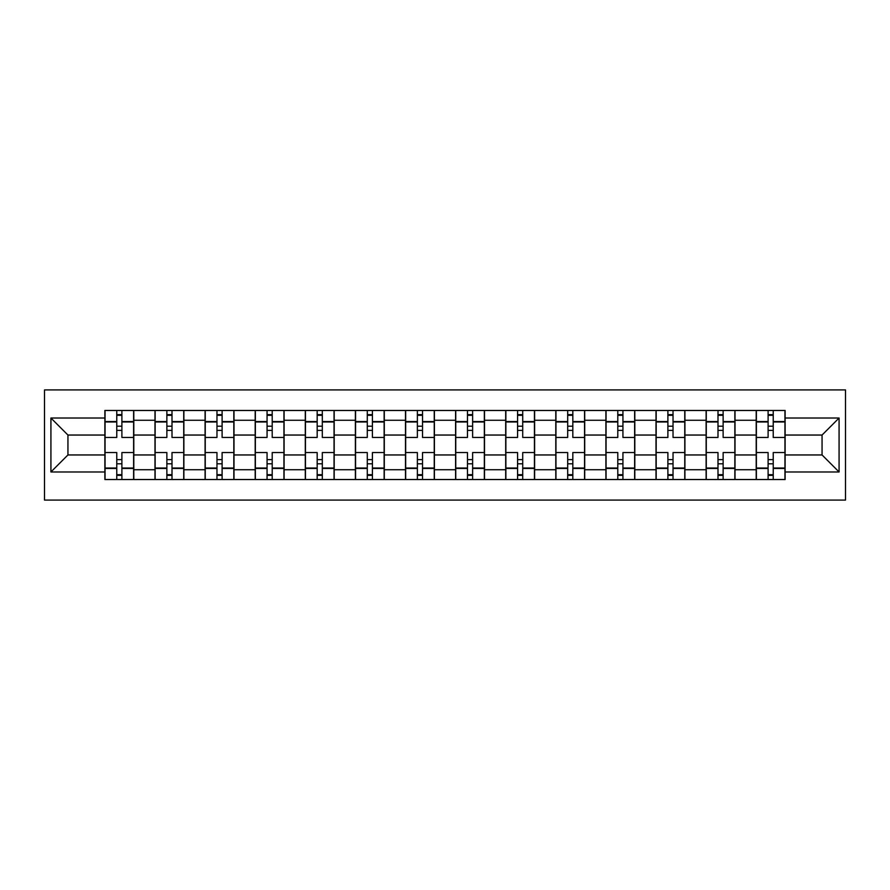 <?xml version="1.0" encoding="UTF-8"?>
<svg xmlns="http://www.w3.org/2000/svg" width="890" height="890" viewBox="0 0 890 890"><rect width="100%" height="100%" fill="white"/><g stroke="black" fill="none" stroke-linecap="round" stroke-linejoin="round"><path stroke-width="1.33" d="M44.5 500.08L845.5 500.08L845.5 389.92L44.5 389.92L44.5 500.08M154.982 479.521L154.982 420.269L133.789 420.269L133.789 479.521M133.789 420.269L133.789 410.479M154.982 420.269L154.982 410.479M183.885 410.479L183.885 479.521M205.089 479.521L205.089 410.479M233.992 410.479L233.992 479.521M255.185 479.521L255.185 410.479M284.088 410.479L284.088 479.521M305.292 479.521L305.292 410.479M334.195 410.479L334.195 479.521M355.388 479.521L355.388 410.479M384.302 410.479L384.302 479.521M405.495 479.521L405.495 410.479M434.398 410.479L434.398 479.521M455.602 479.521L455.602 410.479M484.505 410.479L484.505 479.521M505.698 479.521L505.698 410.479M534.612 410.479L534.612 479.521M555.805 479.521L555.805 410.479M584.708 410.479L584.708 479.521M605.912 479.521L605.912 410.479M634.815 410.479L634.815 479.521M656.008 479.521L656.008 410.479M684.911 410.479L684.911 479.521M706.115 479.521L706.115 410.479M735.018 410.479L735.018 479.521M756.211 479.521L756.211 410.479M756.211 454.957L735.018 454.957M706.115 454.957L684.911 454.957M656.008 454.957L634.815 454.957M605.912 454.957L584.708 454.957M555.805 454.957L534.612 454.957M505.698 454.957L484.505 454.957M455.602 454.957L434.398 454.957M405.495 454.957L384.302 454.957M355.388 454.957L334.195 454.957M305.292 454.957L284.088 454.957M255.185 454.957L233.992 454.957M205.089 454.957L183.885 454.957M154.982 454.957L133.789 454.957M756.211 435.043L735.018 435.043M706.115 435.043L684.911 435.043M656.008 435.043L634.815 435.043M605.912 435.043L584.708 435.043M555.805 435.043L534.612 435.043M505.698 435.043L484.505 435.043M455.602 435.043L434.398 435.043M405.495 435.043L384.302 435.043M355.388 435.043L334.195 435.043M305.292 435.043L284.088 435.043M255.185 435.043L233.992 435.043M205.089 435.043L183.885 435.043M154.982 435.043L133.789 435.043M67.94 454.957L104.875 454.957L104.875 435.043L67.94 435.043L67.94 454.957L50.919 471.978L50.919 418.022L104.875 418.022L104.875 435.043M785.125 435.043L785.125 454.957L822.06 454.957L822.06 435.043L785.125 435.043L785.125 410.479L104.875 410.479L104.875 418.022M785.125 418.022L839.081 418.022L839.081 471.978L785.125 471.978L785.125 454.957M104.875 454.957L104.875 479.521L785.125 479.521L785.125 471.978M104.875 471.978L50.919 471.978M121.897 474.704L116.768 474.704M116.768 415.296L121.897 415.296M172.004 474.704L166.864 474.704M166.864 415.296L172.004 415.296M222.111 474.704L216.971 474.704M216.971 415.296L222.111 415.296M272.207 474.704L267.067 474.704M267.067 415.296L272.207 415.296M322.314 474.704L317.174 474.704M317.174 415.296L322.314 415.296M372.421 474.704L367.281 474.704M367.281 415.296L372.421 415.296M422.516 474.704L417.377 474.704M417.377 415.296L422.516 415.296M472.623 474.704L467.484 474.704M467.484 415.296L472.623 415.296M522.719 474.704L517.58 474.704M517.58 415.296L522.719 415.296M572.826 474.704L567.687 474.704M567.687 415.296L572.826 415.296M622.933 474.704L617.794 474.704M617.794 415.296L622.933 415.296M673.029 474.704L667.889 474.704M667.889 415.296L673.029 415.296M723.136 474.704L717.996 474.704M717.996 415.296L723.136 415.296M773.232 474.704L768.103 474.704M768.103 415.296L773.232 415.296M50.919 418.022L67.94 435.043M822.06 454.957L839.081 471.978M822.06 435.043L839.081 418.022M133.622 479.521L133.622 437.457L121.897 437.457L121.897 410.479M116.768 410.479L116.768 437.457L105.042 437.457L105.042 410.479M133.622 437.457L133.622 410.479M105.042 479.521L105.042 452.543L116.768 452.543L116.768 479.521M121.897 479.521L121.897 452.543L133.622 452.543M116.768 430.382L121.897 430.382M105.042 452.543L105.042 437.457M121.897 459.618L116.768 459.618M121.897 475.349L116.768 475.349M116.768 463.79L121.897 463.79M121.897 426.21L116.768 426.21M116.768 414.651L121.897 414.651M183.729 479.521L183.729 437.457L172.004 437.457L172.004 410.479M166.864 410.479L166.864 437.457L155.138 437.457L155.138 410.479M183.729 437.457L183.729 410.479M155.138 479.521L155.138 452.543L166.864 452.543L166.864 479.521M172.004 479.521L172.004 452.543L183.729 452.543M166.864 430.382L172.004 430.382M155.138 452.543L155.138 437.457M172.004 459.618L166.864 459.618M172.004 475.349L166.864 475.349M166.864 463.79L172.004 463.79M172.004 426.21L166.864 426.21M166.864 414.651L172.004 414.651M233.825 479.521L233.825 437.457L222.111 437.457L222.111 410.479M216.971 410.479L216.971 437.457L205.245 437.457L205.245 410.479M233.825 437.457L233.825 410.479M205.245 479.521L205.245 452.543L216.971 452.543L216.971 479.521M222.111 479.521L222.111 452.543L233.825 452.543M216.971 430.382L222.111 430.382M205.245 452.543L205.245 437.457M222.111 459.618L216.971 459.618M222.111 475.349L216.971 475.349M216.971 463.79L222.111 463.79M222.111 426.21L216.971 426.21M216.971 414.651L222.111 414.651M283.932 479.521L283.932 437.457L272.207 437.457L272.207 410.479M267.067 410.479L267.067 437.457L255.352 437.457L255.352 410.479M283.932 437.457L283.932 410.479M255.352 479.521L255.352 452.543L267.067 452.543L267.067 479.521M272.207 479.521L272.207 452.543L283.932 452.543M267.067 430.382L272.207 430.382M255.352 452.543L255.352 437.457M272.207 459.618L267.067 459.618M272.207 475.349L267.067 475.349M267.067 463.79L272.207 463.79M272.207 426.21L267.067 426.21M267.067 414.651L272.207 414.651M334.039 479.521L334.039 437.457L322.314 437.457L322.314 410.479M317.174 410.479L317.174 437.457L305.448 437.457L305.448 410.479M334.039 437.457L334.039 410.479M305.448 479.521L305.448 452.543L317.174 452.543L317.174 479.521M322.314 479.521L322.314 452.543L334.039 452.543M317.174 430.382L322.314 430.382M305.448 452.543L305.448 437.457M322.314 459.618L317.174 459.618M322.314 475.349L317.174 475.349M317.174 463.79L322.314 463.79M322.314 426.21L317.174 426.21M317.174 414.651L322.314 414.651M384.135 479.521L384.135 437.457L372.421 437.457L372.421 410.479M367.281 410.479L367.281 437.457L355.555 437.457L355.555 410.479M384.135 437.457L384.135 410.479M355.555 479.521L355.555 452.543L367.281 452.543L367.281 479.521M372.421 479.521L372.421 452.543L384.135 452.543M367.281 430.382L372.421 430.382M355.555 452.543L355.555 437.457M372.421 459.618L367.281 459.618M372.421 475.349L367.281 475.349M367.281 463.79L372.421 463.79M372.421 426.21L367.281 426.21M367.281 414.651L372.421 414.651M434.242 479.521L434.242 437.457L422.516 437.457L422.516 410.479M417.377 410.479L417.377 437.457L405.662 437.457L405.662 410.479M434.242 437.457L434.242 410.479M405.662 479.521L405.662 452.543L417.377 452.543L417.377 479.521M422.516 479.521L422.516 452.543L434.242 452.543M417.377 430.382L422.516 430.382M405.662 452.543L405.662 437.457M422.516 459.618L417.377 459.618M422.516 475.349L417.377 475.349M417.377 463.79L422.516 463.79M422.516 426.21L417.377 426.21M417.377 414.651L422.516 414.651M484.338 479.521L484.338 437.457L472.623 437.457L472.623 410.479M467.484 410.479L467.484 437.457L455.758 437.457L455.758 410.479M484.338 437.457L484.338 410.479M455.758 479.521L455.758 452.543L467.484 452.543L467.484 479.521M472.623 479.521L472.623 452.543L484.338 452.543M467.484 430.382L472.623 430.382M455.758 452.543L455.758 437.457M472.623 459.618L467.484 459.618M472.623 475.349L467.484 475.349M467.484 463.79L472.623 463.79M472.623 426.21L467.484 426.21M467.484 414.651L472.623 414.651M534.445 479.521L534.445 437.457L522.719 437.457L522.719 410.479M517.58 410.479L517.58 437.457L505.865 437.457L505.865 410.479M534.445 437.457L534.445 410.479M505.865 479.521L505.865 452.543L517.58 452.543L517.58 479.521M522.719 479.521L522.719 452.543L534.445 452.543M517.58 430.382L522.719 430.382M505.865 452.543L505.865 437.457M522.719 459.618L517.58 459.618M522.719 475.349L517.58 475.349M517.58 463.79L522.719 463.79M522.719 426.21L517.58 426.21M517.58 414.651L522.719 414.651M584.552 479.521L584.552 437.457L572.826 437.457L572.826 410.479M567.687 410.479L567.687 437.457L555.961 437.457L555.961 410.479M584.552 437.457L584.552 410.479M555.961 479.521L555.961 452.543L567.687 452.543L567.687 479.521M572.826 479.521L572.826 452.543L584.552 452.543M567.687 430.382L572.826 430.382M555.961 452.543L555.961 437.457M572.826 459.618L567.687 459.618M572.826 475.349L567.687 475.349M567.687 463.79L572.826 463.79M572.826 426.21L567.687 426.21M567.687 414.651L572.826 414.651M634.648 479.521L634.648 437.457L622.933 437.457L622.933 410.479M617.794 410.479L617.794 437.457L606.068 437.457L606.068 410.479M634.648 437.457L634.648 410.479M606.068 479.521L606.068 452.543L617.794 452.543L617.794 479.521M622.933 479.521L622.933 452.543L634.648 452.543M617.794 430.382L622.933 430.382M606.068 452.543L606.068 437.457M622.933 459.618L617.794 459.618M622.933 475.349L617.794 475.349M617.794 463.79L622.933 463.79M622.933 426.21L617.794 426.21M617.794 414.651L622.933 414.651M684.755 479.521L684.755 437.457L673.029 437.457L673.029 410.479M667.889 410.479L667.889 437.457L656.175 437.457L656.175 410.479M684.755 437.457L684.755 410.479M656.175 479.521L656.175 452.543L667.889 452.543L667.889 479.521M673.029 479.521L673.029 452.543L684.755 452.543M667.889 430.382L673.029 430.382M656.175 452.543L656.175 437.457M673.029 459.618L667.889 459.618M673.029 475.349L667.889 475.349M667.889 463.79L673.029 463.79M673.029 426.21L667.889 426.21M667.889 414.651L673.029 414.651M734.862 479.521L734.862 437.457L723.136 437.457L723.136 410.479M717.996 410.479L717.996 437.457L706.271 437.457L706.271 410.479M734.862 437.457L734.862 410.479M706.271 479.521L706.271 452.543L717.996 452.543L717.996 479.521M723.136 479.521L723.136 452.543L734.862 452.543M717.996 430.382L723.136 430.382M706.271 452.543L706.271 437.457M723.136 459.618L717.996 459.618M723.136 475.349L717.996 475.349M717.996 463.79L723.136 463.79M723.136 426.21L717.996 426.21M717.996 414.651L723.136 414.651M784.958 479.521L784.958 437.457L773.232 437.457L773.232 410.479M768.103 410.479L768.103 437.457L756.378 437.457L756.378 410.479M784.958 437.457L784.958 410.479M756.378 479.521L756.378 452.543L768.103 452.543L768.103 479.521M773.232 479.521L773.232 452.543L784.958 452.543M768.103 430.382L773.232 430.382M756.378 452.543L756.378 437.457M773.232 459.618L768.103 459.618M773.232 475.349L768.103 475.349M768.103 463.79L773.232 463.79M773.232 426.21L768.103 426.21M768.103 414.651L773.232 414.651M706.115 420.269L684.911 420.269M656.008 420.269L634.815 420.269M605.912 420.269L584.708 420.269M555.805 420.269L534.612 420.269M505.698 420.269L484.505 420.269M455.602 420.269L434.398 420.269M405.495 420.269L384.302 420.269M355.388 420.269L334.195 420.269M305.292 420.269L284.088 420.269M255.185 420.269L233.992 420.269M205.089 420.269L183.885 420.269M756.211 420.269L735.018 420.269M706.115 469.731L684.911 469.731M656.008 469.731L634.815 469.731M605.912 469.731L584.708 469.731M555.805 469.731L534.612 469.731M505.698 469.731L484.505 469.731M455.602 469.731L434.398 469.731M405.495 469.731L384.302 469.731M355.388 469.731L334.195 469.731M305.292 469.731L284.088 469.731M255.185 469.731L233.992 469.731M205.089 469.731L183.885 469.731M154.982 469.731L133.789 469.731M756.211 469.731L735.018 469.731M133.622 421.549L121.897 421.549M116.768 421.549L105.042 421.549M116.768 421.982L105.042 421.982M116.768 468.018L105.042 468.018M116.768 468.452L105.042 468.452M133.622 468.452L121.897 468.452M133.622 421.982L121.897 421.982M133.622 468.018L121.897 468.018M183.729 421.549L172.004 421.549M166.864 421.549L155.138 421.549M166.864 421.982L155.138 421.982M166.864 468.018L155.138 468.018M166.864 468.452L155.138 468.452M183.729 468.452L172.004 468.452M183.729 421.982L172.004 421.982M183.729 468.018L172.004 468.018M233.825 421.549L222.111 421.549M216.971 421.549L205.245 421.549M216.971 421.982L205.245 421.982M216.971 468.018L205.245 468.018M216.971 468.452L205.245 468.452M233.825 468.452L222.111 468.452M233.825 421.982L222.111 421.982M233.825 468.018L222.111 468.018M283.932 421.549L272.207 421.549M267.067 421.549L255.352 421.549M267.067 421.982L255.352 421.982M267.067 468.018L255.352 468.018M267.067 468.452L255.352 468.452M283.932 468.452L272.207 468.452M283.932 421.982L272.207 421.982M283.932 468.018L272.207 468.018M334.039 421.549L322.314 421.549M317.174 421.549L305.448 421.549M317.174 421.982L305.448 421.982M317.174 468.018L305.448 468.018M317.174 468.452L305.448 468.452M334.039 468.452L322.314 468.452M334.039 421.982L322.314 421.982M334.039 468.018L322.314 468.018M384.135 421.549L372.421 421.549M367.281 421.549L355.555 421.549M367.281 421.982L355.555 421.982M367.281 468.018L355.555 468.018M367.281 468.452L355.555 468.452M384.135 468.452L372.421 468.452M384.135 421.982L372.421 421.982M384.135 468.018L372.421 468.018M434.242 421.549L422.516 421.549M417.377 421.549L405.662 421.549M417.377 421.982L405.662 421.982M417.377 468.018L405.662 468.018M417.377 468.452L405.662 468.452M434.242 468.452L422.516 468.452M434.242 421.982L422.516 421.982M434.242 468.018L422.516 468.018M484.338 421.549L472.623 421.549M467.484 421.549L455.758 421.549M467.484 421.982L455.758 421.982M467.484 468.018L455.758 468.018M467.484 468.452L455.758 468.452M484.338 468.452L472.623 468.452M484.338 421.982L472.623 421.982M484.338 468.018L472.623 468.018M534.445 421.549L522.719 421.549M517.58 421.549L505.865 421.549M517.58 421.982L505.865 421.982M517.58 468.018L505.865 468.018M517.58 468.452L505.865 468.452M534.445 468.452L522.719 468.452M534.445 421.982L522.719 421.982M534.445 468.018L522.719 468.018M584.552 421.549L572.826 421.549M567.687 421.549L555.961 421.549M567.687 421.982L555.961 421.982M567.687 468.018L555.961 468.018M567.687 468.452L555.961 468.452M584.552 468.452L572.826 468.452M584.552 421.982L572.826 421.982M584.552 468.018L572.826 468.018M634.648 421.549L622.933 421.549M617.794 421.549L606.068 421.549M617.794 421.982L606.068 421.982M617.794 468.018L606.068 468.018M617.794 468.452L606.068 468.452M634.648 468.452L622.933 468.452M634.648 421.982L622.933 421.982M634.648 468.018L622.933 468.018M684.755 421.549L673.029 421.549M667.889 421.549L656.175 421.549M667.889 421.982L656.175 421.982M667.889 468.018L656.175 468.018M667.889 468.452L656.175 468.452M684.755 468.452L673.029 468.452M684.755 421.982L673.029 421.982M684.755 468.018L673.029 468.018M734.862 421.549L723.136 421.549M717.996 421.549L706.271 421.549M717.996 421.982L706.271 421.982M717.996 468.018L706.271 468.018M717.996 468.452L706.271 468.452M734.862 468.452L723.136 468.452M734.862 421.982L723.136 421.982M734.862 468.018L723.136 468.018M784.958 421.549L773.232 421.549M768.103 421.549L756.378 421.549M768.103 421.982L756.378 421.982M768.103 468.018L756.378 468.018M768.103 468.452L756.378 468.452M784.958 468.452L773.232 468.452M784.958 421.982L773.232 421.982M784.958 468.018L773.232 468.018"/></g></svg>
